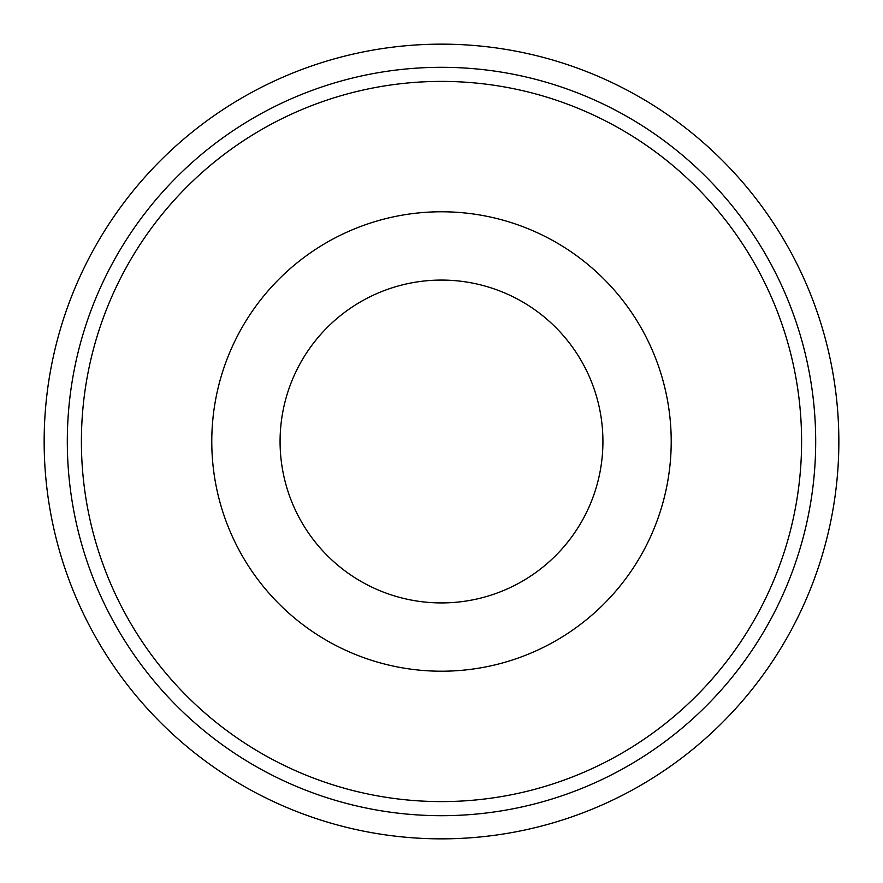 <?xml version="1.0" encoding="UTF-8"?>
<svg xmlns="http://www.w3.org/2000/svg" width="883" height="883" viewBox="0 0 883 883"><rect width="100%" height="100%" fill="white"/><g stroke="black" fill="none" stroke-linecap="round" stroke-linejoin="round"><path stroke-width="1.32" d="M441.5 44.15C514.038 48.455 514.038 48.455 441.5 44.15A397.35 397.35 0 0 0 44.15 441.5A397.35 397.35 0 0 0 441.5 838.85A397.35 397.35 0 0 0 838.85 441.5A397.35 397.35 0 0 0 441.5 44.15M441.5 838.85C514.027 834.545 514.027 834.545 441.5 838.85C368.962 834.545 368.962 834.545 441.5 838.85M441.5 815.693A374.193 374.193 0 0 0 815.693 441.5A374.193 374.193 0 0 0 441.5 67.307A374.193 374.193 0 0 0 67.307 441.5A374.193 374.193 0 0 0 441.5 815.693M441.5 801.598A360.098 360.098 0 0 0 801.598 441.5A360.098 360.098 0 0 0 441.5 81.402A360.098 360.098 0 0 0 81.402 441.5A360.098 360.098 0 0 0 441.5 801.598M441.5 671.212A229.723 229.723 0 0 0 671.212 441.5A229.723 229.723 0 0 0 441.5 211.777A229.723 229.723 0 0 0 211.777 441.5A229.723 229.723 0 0 0 441.5 671.212M441.5 280.077A161.423 161.423 0 0 1 602.923 441.5A161.423 161.423 0 0 1 441.5 602.923A161.423 161.423 0 0 1 280.077 441.5A161.423 161.423 0 0 1 441.5 280.077A161.423 161.423 0 0 1 602.923 441.5A161.423 161.423 0 0 1 441.5 602.923"/></g></svg>
